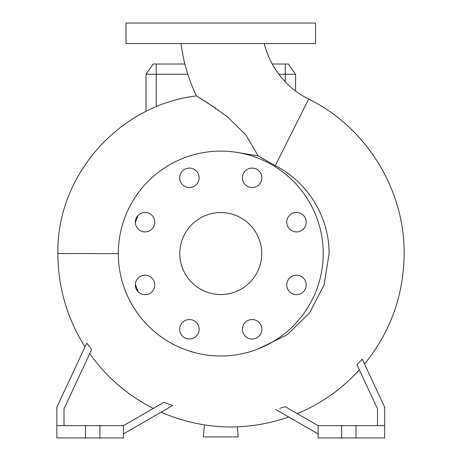 <?xml version="1.0" encoding="UTF-8"?>
<svg xmlns="http://www.w3.org/2000/svg" width="461" height="461" viewBox="0 0 461 461"><rect width="100%" height="100%" fill="white"/><g stroke="black" fill="none" stroke-linecap="round" stroke-linejoin="round"><path stroke-width="0.69" d="M181.052 43.541A167.072 167.072 0 0 0 196.507 95.894L207.369 102.751L227.238 116.621L245.834 134.912L258.166 155.87L275.28 165.66L308.68 99.121A85.112 85.112 0 0 1 264.251 43.541M286.754 222.185A9.733 9.733 0 0 0 296.486 231.918A9.733 9.733 0 0 0 306.219 222.185A9.733 9.733 0 0 0 296.486 212.458A9.733 9.733 0 0 0 286.754 222.185M286.754 284.915A9.733 9.733 0 0 0 296.486 294.642A9.733 9.733 0 0 0 306.219 284.915A9.733 9.733 0 0 0 296.486 275.182A9.733 9.733 0 0 0 286.754 284.915M242.4 329.269A9.733 9.733 0 0 0 252.132 339.002A9.733 9.733 0 0 0 261.865 329.269A9.733 9.733 0 0 0 252.132 319.536A9.733 9.733 0 0 0 242.4 329.269M179.675 329.269A9.733 9.733 0 0 0 189.402 339.002A9.733 9.733 0 0 0 199.135 329.269A9.733 9.733 0 0 0 189.402 319.536A9.733 9.733 0 0 0 179.675 329.269M135.321 284.915A9.733 9.733 0 0 0 145.048 294.642A9.733 9.733 0 0 0 154.781 284.915A9.733 9.733 0 0 0 145.048 275.182A9.733 9.733 0 0 0 135.321 284.915M135.321 222.185A9.733 9.733 0 0 0 145.048 231.918A9.733 9.733 0 0 0 154.781 222.185A9.733 9.733 0 0 0 145.048 212.458A9.733 9.733 0 0 0 135.321 222.185M179.675 177.831A9.733 9.733 0 0 0 189.402 187.564A9.733 9.733 0 0 0 199.135 177.831A9.733 9.733 0 0 0 189.402 168.098A9.733 9.733 0 0 0 179.675 177.831M242.4 177.831A9.733 9.733 0 0 0 252.132 187.564A9.733 9.733 0 0 0 261.865 177.831A9.733 9.733 0 0 0 252.132 168.098A9.733 9.733 0 0 0 242.4 177.831M258.84 348.654L287.094 334.824L309.602 312.846L324.095 284.921L329.096 253.55C329.344 217.171 307.764 181.98 275.28 165.66M135.344 284.224L138.104 291.727M64.027 425.659L64.027 408.809L91.63 349.611L86.754 343.099L56.859 407.219L56.859 425.659L85.539 425.659L85.539 437.95L123.444 437.95L123.444 425.659L99.881 425.659L99.881 437.95M153.329 408.4A172.973 172.973 0 0 1 89.739 353.668M123.444 433.939L172.702 405.496L163.845 402.332L123.444 425.659M362.288 359.205L356.952 364.72M362.254 359.131L384.681 407.219L384.681 425.659L318.09 425.659L285.347 406.752L279.804 408.337M297.27 413.632A172.973 172.973 0 0 0 359.338 369.837M118.321 253.654L57.879 253.55C56.478 175.635 118.973 104.993 196.507 95.894L216.036 108.473M218.456 110.144L217.805 109.695M179.79 253.55A40.977 40.977 0 0 0 220.767 294.527A40.977 40.977 0 0 0 261.744 253.55A40.977 40.977 0 0 0 220.767 212.573A40.977 40.977 0 0 0 179.79 253.55M323.213 253.55A102.446 102.446 0 0 0 220.767 151.104A102.446 102.446 0 0 0 118.321 253.55A102.446 102.446 0 0 0 220.767 355.996A102.446 102.446 0 0 0 323.213 253.55M135.338 222.83L137.977 215.5M238.268 152.614L258.166 155.87M85.539 425.659L99.881 425.659M318.09 425.659L318.09 437.95L384.681 437.95L384.681 425.659M220.767 43.541L315.531 43.541L315.531 23.05L126.009 23.05L126.009 43.541L220.767 43.541M278.882 74.273L295.553 74.273L295.553 90.961M187.834 74.273L145.981 74.273L145.981 111.349M237.306 426.869L238.181 436.924L203.353 436.924L204.402 424.927M356.918 364.645L377.507 408.809L377.507 425.659M355.996 425.659L355.996 437.95M341.653 425.659L341.653 437.95M275.609 409.414L318.09 433.939M56.859 425.659L56.859 437.95L85.539 437.95M145.981 74.273L153.156 64.027L184.896 64.027M272.261 64.027L288.379 64.027L295.553 74.273M285.307 64.027L285.307 81.833M156.227 64.027L156.227 106.687M364.547 364.046C390.525 331.908 403.727 295.178 404.141 253.855C404.821 189.707 366.311 127.294 308.68 99.121M57.879 253.55L57.879 253.855C58.074 287.439 67.11 318.447 84.997 346.874M161.056 412.22C203.036 430.107 245.627 431.715 288.834 417.044"/></g></svg>
